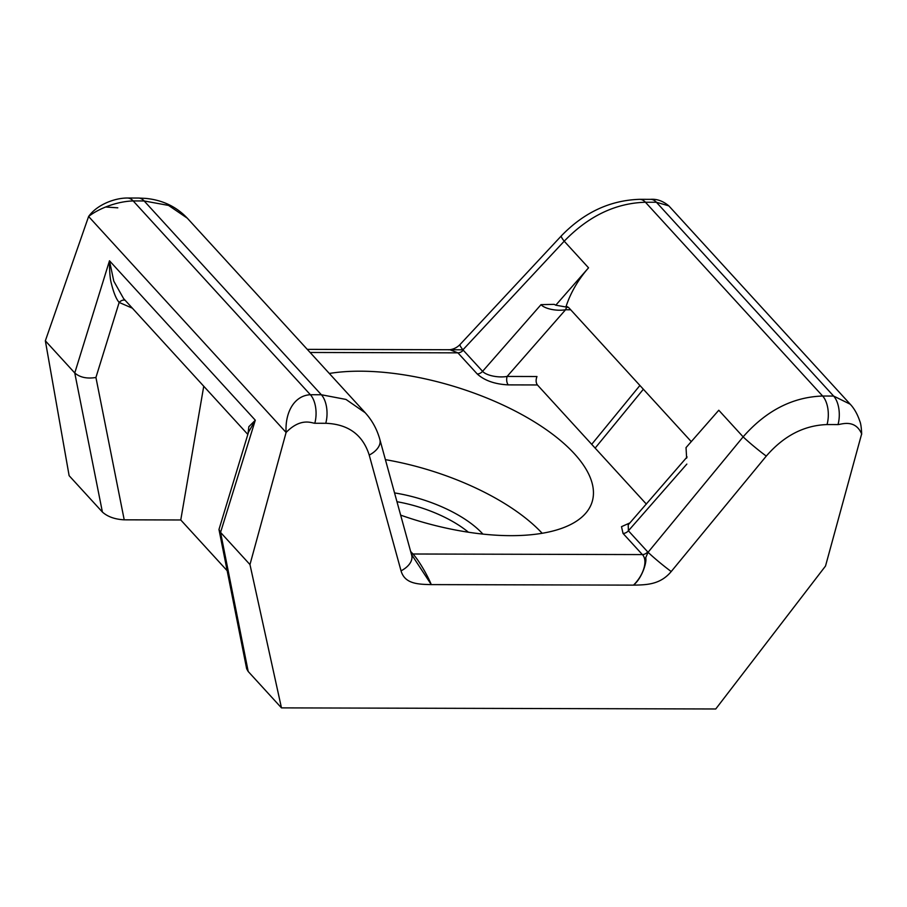 <?xml version="1.0" encoding="UTF-8"?>
<svg xmlns="http://www.w3.org/2000/svg" width="907" height="907" viewBox="0 0 907 907"><rect width="100%" height="100%" fill="white"/><g stroke="black" fill="none" stroke-linecap="round" stroke-linejoin="round"><path stroke-width="1.36" d="M396.96 501.707A78.728 33.366 -162.8 0 1 468.42 532.228M394.545 492.92A84.907 35.985 -162.8 0 1 482.898 534.098M400.656 515.131A164.02 69.522 17.2 0 0 510.641 535.663A164.02 69.522 17.2 0 0 591.137 504.598A164.02 69.522 17.2 0 0 527.659 417.844A164.02 69.522 17.2 0 0 360.238 371.19A164.02 69.522 17.2 0 0 329.309 373.469M542.171 533.282A155.913 66.086 17.2 0 0 385.396 459.645M248.201 671.497L220.56 532.409L218.972 529.484L246.659 668.776L248.201 671.497L281.465 707.879L715.748 708.979L825.517 566.036L861.65 433.92C855.108 418.626 840.891 424.533 838.023 424.589L827.048 424.567C804.044 425.338 783.795 435.848 766.29 456.085A21.609 1.474 -140.5 0 1 743.128 436.857L648.063 552.295L645.693 557.748C647.054 561.592 642.303 577.929 633.505 585.128C644.151 574.63 647.904 560.084 642.371 554.585L412.968 553.996C418.127 559.449 426.982 574.108 431.29 584.607C417.866 584.335 404.794 583.881 401.041 570.843A21.609 12.936 -15.4 0 0 411.687 555.277A21.609 12.936 -15.4 0 0 411.687 555.265L379.863 439.51A21.609 12.936 -15.4 0 0 379.863 439.498C377.029 429.294 372.142 420.372 365.215 412.753L345.975 399.431L321.35 394.749A21.609 11.474 90.1 0 1 325.76 423.286L314.797 423.263A21.609 11.474 -89.9 0 0 310.387 394.726L133.182 200.935C117.026 201.377 98.784 208.451 88.603 216.49L286.102 432.458C300.999 417.209 311.974 423.184 314.797 423.263M125.211 300.342A6.179 4.172 -51.1 0 0 119.157 302.439C116.255 299.129 113.658 292.814 111.357 283.494C110.076 278.925 109.452 271.352 109.486 260.774L74.759 372.97L45.35 340.805L69.125 475.676L102.4 512.047C107.604 516.718 114.872 519.314 124.214 519.824L180.765 519.972L227.169 570.718M248.008 433.841L248.835 426.709L255.298 420.224L220.56 532.409L249.969 564.573L281.465 707.879M203.746 386.223L180.765 519.972M45.35 340.805L88.603 216.49C96.913 204.778 114.554 197.941 127.445 198.021L127.445 198.021A21.609 11.474 -89.9 0 1 133.182 200.935L144.145 200.957L168.555 205.424L187.261 218.145C176.309 206.592 162.432 200.005 145.653 198.395L138.408 198.043A21.609 11.474 90.1 0 1 144.145 200.957L321.35 394.749L310.387 394.726C294.514 395.486 284.934 411.993 286.102 432.458L249.969 564.573M117.797 207.828L105.722 207.011M310.115 352.472L457.91 352.846L477.241 373.99C484.519 380.577 494.871 384.205 508.294 384.885A6.179 3.277 90.1 0 1 507.115 376.439L565.549 309.763C556.172 311.362 544.472 308.652 541.025 304.65L482.592 371.337C486.016 375.317 497.762 378.072 507.115 376.439L536.967 376.518C535.708 379.942 535.856 382.754 537.409 384.953L646.374 504.122M766.29 456.085L671.225 571.535C660.375 584.516 647.088 584.913 633.505 585.128L431.29 584.607L411.427 554.324M218.972 529.484L248.484 432.299M247.826 434.43L123.59 298.573L113.783 281.136L109.486 260.774L255.298 420.224L248.541 432.129M102.4 512.047L74.759 372.97C79.918 377.425 86.981 378.933 95.927 377.482L119.157 302.439L132.399 308.199M561.365 235.854A21.609 2.914 43 0 0 564.211 241.194C588.382 216.138 615.456 203.145 645.433 202.238A21.609 11.474 -89.9 0 0 639.696 199.325L639.696 199.325C610.082 200.266 583.972 212.442 561.365 235.854L460.076 344.479A21.609 2.914 43 0 0 462.921 349.83L564.211 241.194L588.552 267.814A92.616 67.957 137.6 0 0 565.923 306.94L567 306.657M449.543 349.728L462.921 349.83L482.592 371.337A6.179 4.535 137.6 0 1 477.241 373.99M463.262 350.193A6.179 4.535 137.6 0 1 457.91 352.846L449.895 349.728L307.269 349.365M570.696 309.775L565.549 309.763A6.179 3.277 90.1 0 1 567.703 306.815M827.048 424.567A21.609 11.474 -89.9 0 0 822.638 396.03C792.627 397.028 766.12 410.644 743.128 436.857L718.786 410.236L686.032 447.605L686.633 458.182M687.098 456.958L628.2 524.858L628.404 530.776L686.837 464.089M401.041 570.843L369.217 455.076A21.609 12.936 -15.4 0 0 379.863 439.51M671.225 571.535A21.609 1.474 -140.5 0 1 648.063 552.295L647.734 551.921A6.179 4.535 -42.4 0 1 642.371 554.585L623.041 533.441A6.179 4.535 137.6 0 0 628.404 530.776L647.734 551.921M588.552 267.814L555.798 305.183L568.598 307.484L691.27 441.63M555.798 305.183L554.188 304.355L541.025 304.65M850.21 404.205L668.833 205.866L656.407 202.261L833.612 396.053L850.21 404.205C851.877 405.951 856.503 411.188 859.791 421.165C861.627 424.998 861.741 436.641 861.65 433.92M124.214 519.824L95.927 377.482M639.911 385.464L591.704 444.328M369.217 455.076C362.8 434.782 348.322 424.181 325.76 423.286M411.245 553.655A6.179 4.535 -42.4 0 0 412.968 553.996L410.633 551.445M629.912 522.908L621.499 526.672L623.041 533.441M508.294 384.885L537.409 384.953M668.833 205.866C662.926 200.991 656.872 198.826 650.67 199.347L650.67 199.347A21.609 11.474 90.1 0 1 656.407 202.261L645.433 202.238L822.638 396.03L833.612 396.053A21.609 11.474 90.1 0 1 838.023 424.589M448.546 349.796C448.818 349.853 455.042 349.773 460.076 344.479M138.408 198.043L127.445 198.021M650.67 199.347L639.696 199.325M643.358 389.239L595.151 448.092M187.318 218.19L365.272 412.787"/></g></svg>
